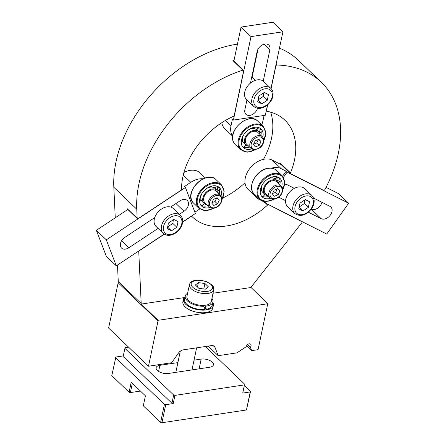 <?xml version="1.0" encoding="UTF-8"?>
<svg xmlns="http://www.w3.org/2000/svg" width="445" height="445" viewBox="0 0 445 445"><rect width="100%" height="100%" fill="white"/><g stroke="black" fill="none" stroke-linecap="round" stroke-linejoin="round"><path stroke-width="0.67" d="M213.238 345.726L215.024 347.434L218.189 355.689L236.946 352.857L246.224 346.716A2.87 1.986 -46.3 0 1 248.093 344.196A2.87 1.986 -46.3 0 1 250.618 344.202A2.87 1.986 -46.3 0 1 250.39 347.267L247.565 344.558M250.39 347.267L251.681 350.632L246.575 345.743M215.024 347.434A5.735 3.972 133.7 0 0 214.329 346.377A5.735 3.972 133.7 0 0 211.397 345.604L183.245 349.853A5.735 3.972 133.7 0 0 178.579 352.941L171.614 362.725L148.491 366.218L108.619 328.06L118.159 282.786L158.031 320.945A5.735 3.972 133.7 0 0 158.125 320.311L141.182 304.096A5.735 3.972 133.7 0 0 141.193 303.496L138.757 251.731A0.957 0.662 -46.3 0 1 139.318 250.758L139.218 250.663M141.193 303.496L118.27 281.557A5.735 3.972 -46.3 0 1 118.159 282.786M118.27 281.557L117.491 265.042M115.266 217.794L113.825 187.267A119.516 82.753 -46.3 0 1 237.452 44.122M279.46 48.166A119.516 82.753 -46.3 0 1 298.361 60.281L321.284 82.219A119.516 82.753 -46.3 0 1 324.783 189.742A0.957 0.662 -46.3 0 1 323.548 190.343L290.668 173.711A0.957 0.662 -46.3 0 1 290.557 173.633A0.957 0.662 -46.3 0 1 290.479 172.883L280.511 163.343A66.928 46.341 133.7 0 1 280.183 164.122M222.834 197.964A66.928 46.341 133.7 0 0 245 182.795M263.501 159.321A66.928 46.341 133.7 0 0 270.666 112.162M301.326 221.215L301.788 221.66A0.957 0.662 -46.3 0 1 301.905 221.738A0.957 0.662 -46.3 0 1 301.805 222.789L251.87 286.168A5.735 3.972 133.7 0 0 251.019 287.503L267.962 303.718A5.735 3.972 133.7 0 0 267.417 305.259L258.061 349.664L251.681 350.632M127.264 209.851L127.209 208.694A0.957 0.662 -46.3 0 0 127.365 209.061L137.333 218.601A0.957 0.662 -46.3 0 1 137.177 218.234L136.754 209.206A119.516 82.753 -46.3 0 1 242.887 70.165A0.957 0.662 -46.3 0 1 243.51 70.26A0.957 0.662 -46.3 0 1 243.649 70.833L234.248 115.444A0.957 0.662 -46.3 0 1 233.525 116.312A66.928 46.341 -46.3 0 0 181.532 189.336A0.957 0.662 -46.3 0 1 180.965 190.282L138.239 218.562A0.957 0.662 -46.3 0 1 137.333 218.601M218.189 355.689L208.16 346.093M267.962 303.718L158.125 320.311M148.491 366.218L158.031 320.945M301.788 221.66L268.051 204.383M265.465 203.076L267.556 205.078A0.957 0.662 -46.3 0 1 268.513 204.828M267.556 205.078A66.928 46.341 -46.3 0 1 192.374 216.915A66.928 46.341 -46.3 0 1 191.945 216.498A0.957 0.662 -46.3 0 1 191.945 216.498L191.94 216.493A0.957 0.662 -46.3 0 0 191.033 216.537L182.645 222.083M164.339 234.198L139.318 250.758M141.182 304.096L184.169 297.599M213.022 293.244L251.019 287.503M267.69 104.753L266.466 110.577A0.957 0.662 -46.3 0 0 266.599 111.144A0.957 0.662 -46.3 0 0 266.861 111.272A66.928 46.341 -46.3 0 1 284.922 120.211A66.928 46.341 -46.3 0 1 290.479 172.883M275.739 65.843L275.867 65.966A0.957 0.662 -46.3 0 1 276.968 65.014A119.516 82.753 -46.3 0 1 321.284 82.219M275.867 65.966L271.088 88.633M280.7 164.172A0.957 0.662 -46.3 0 1 280.589 164.094A0.957 0.662 -46.3 0 1 280.511 163.343M243.51 70.26L233.542 60.72A0.957 0.662 -46.3 0 0 232.919 60.626A119.516 82.753 -46.3 0 1 234.048 60.275M256.231 55.825A119.516 82.753 -46.3 0 1 256.615 55.792M246.447 409.978L161.919 422.75L165.718 404.711L173.233 403.576L174.957 395.382L244.466 384.88L242.736 393.08L250.251 391.945L246.447 409.978L250.546 391.35L244.494 385.554M165.718 404.711L164.422 404.355L160.623 422.394L161.919 422.75M160.623 422.394L143.307 405.823L145.415 395.822L131.203 382.216L129.095 392.223L130.391 392.579L132.343 383.312M140.442 391.06L130.391 392.579M129.095 392.223L111.784 375.652L115.884 357.018L123.215 355.911M164.422 404.355L115.583 357.613M174.957 395.382L173.661 395.021L171.937 403.22L123.093 356.478L125.123 347.684L128.577 347.161M173.233 403.576L171.937 403.22M242.736 393.08L244.466 384.88M244.761 384.285L205.306 346.522M173.661 395.021L124.823 348.279M194.037 360.166L201.168 359.087A8.177 3.938 -168.1 0 1 209.678 360.444A8.177 3.938 -168.1 0 1 213.428 364.85A8.177 3.938 -168.1 0 1 209.69 367.242L168.416 373.477A8.177 3.938 -168.1 0 1 159.905 372.12A8.177 3.938 -168.1 0 1 156.156 367.715A8.177 3.938 -168.1 0 1 159.894 365.323L177.889 362.603M250.546 391.35L250.251 391.945M185.259 296.103L184.564 299.379A14.151 6.82 -168.1 0 0 186.611 304.08A14.151 6.82 -168.1 0 0 205.139 309.442L203.832 306.293A14.151 6.82 -168.1 0 1 187.301 300.803A14.151 6.82 -168.1 0 1 185.259 296.103A14.151 6.82 -168.1 0 1 187.612 293.266M211.937 298.395A14.151 6.82 -168.1 0 1 212.949 301.938A14.151 6.82 -168.1 0 1 205.234 306.221L206.413 309.253L204.188 307.117M212.949 301.938L212.259 305.214A14.151 6.82 -168.1 0 1 206.413 309.253M203.832 306.293L202.914 305.415M204.333 305.359L205.234 306.221M213.756 289.778L211.264 301.582A12.432 5.985 -168.1 0 1 197.869 304.881A12.432 5.985 -168.1 0 1 186.939 296.453L189.431 284.65A12.432 5.985 11.9 0 0 189.375 285.468A12.432 5.985 11.9 0 0 201.185 293.233A12.432 5.985 11.9 0 0 213.756 289.778C213.656 285.328 212.549 286.091 211.397 284.422L205.89 281.385L196.912 280.127L193.664 280.728C191.378 281.424 189.965 282.731 189.431 284.65M205.317 289.205L198.809 288.277L195.355 284.972L198.414 282.597L204.928 283.526L208.377 286.83L205.317 289.205M203.777 288.983L204.928 283.526M197.485 287.008L198.414 282.597M271.444 168.166A19.124 13.239 -46.3 0 1 281.179 168.672L286.135 171.18L287.131 172.132L283.426 177.338M266.171 201.579L265.198 202.942L264.202 201.991L259.246 199.482A19.124 13.239 -46.3 0 1 256.993 197.892A19.124 13.239 -46.3 0 1 254.718 194.471M286.135 171.18L282.575 176.181M264.569 201.468L264.202 201.991M265.198 202.942L326.708 234.053L348.646 203.243L287.131 172.132M281.101 164.583L272.212 160.089A19.124 13.239 133.7 0 0 250.363 167.821A19.124 13.239 133.7 0 0 248.021 189.309L256.993 197.892M284.711 184.213A7.648 5.295 -46.3 0 1 287.081 184.675L294.362 188.357M313.625 198.103L329.979 206.374A7.648 5.295 -46.3 0 1 330.88 207.008A7.648 5.295 -46.3 0 1 329.945 215.608A7.648 5.295 -46.3 0 1 321.207 218.701L308.374 212.209M285.59 200.684L278.687 197.191M321.207 218.701L311.266 209.183A7.648 5.295 133.7 0 0 321.941 202.308M326.057 187.323L338.678 193.703L348.646 203.243M260.331 189.97A9.167 6.347 133.7 0 0 260.764 190.443A9.167 6.347 133.7 0 0 261.526 191.033M278.887 183.857A9.167 6.347 133.7 0 0 277.485 181.076A9.167 6.347 133.7 0 0 269.503 181.02A9.167 6.347 133.7 0 0 263.485 188.941A9.167 6.347 133.7 0 0 264.814 194.32A9.167 6.347 133.7 0 0 267.651 195.6M262.589 184.274A9.167 6.347 133.7 0 0 261.554 187.095A9.167 6.347 133.7 0 0 262.884 192.474L264.814 194.32M277.485 181.076L275.555 179.229A9.167 6.347 133.7 0 0 274.409 178.434A9.167 6.347 133.7 0 0 267.35 179.296M261.415 195.934A12.827 8.878 133.7 0 0 261.955 196.228A12.827 8.878 133.7 0 0 268.563 196.473M279.799 184.731A12.827 8.878 133.7 0 0 279.938 184.113A12.827 8.878 133.7 0 0 278.948 177.616M281.718 186.639A12.827 8.878 133.7 0 0 280.016 178.434A12.827 8.878 133.7 0 0 268.847 178.35A12.827 8.878 133.7 0 0 260.425 189.442A12.827 8.878 133.7 0 0 262.283 196.968A12.827 8.878 133.7 0 0 270.554 198.303M264.419 194.871A12.827 8.878 133.7 0 0 265.309 194.732M275.995 179.652A12.827 8.878 133.7 0 0 276.111 178.061M277.914 181.554A12.827 8.878 133.7 0 0 277.541 176.971M270.015 197.864L265.531 193.569A8.127 5.629 -46.3 0 1 267.083 183.807A8.127 5.629 -46.3 0 1 276.768 181.827L281.251 186.121A8.127 5.629 133.7 0 0 271.962 187.712A8.127 5.629 133.7 0 0 270.015 197.864C272.184 199.621 274.804 199.588 277.88 197.764C281.001 196.523 284.767 189.325 281.251 186.121A8.127 5.629 133.7 0 1 281.518 186.399M274.365 196.267L272.368 193.937L274.137 190.143L277.903 188.674L279.899 191L278.131 194.793L274.365 196.267M272.601 193.43L275.639 192.412L277.407 188.613M275.639 192.412L278.131 194.793M277.597 188.797L279.899 191M182.661 221.91L195.388 213.489L185.42 187.495L184.425 186.544L190.799 182.328A19.124 13.239 -46.3 0 1 203.02 178.834M199.772 208.972L194.893 212.204M127.81 209.489L96.354 230.31L106.322 239.849L116.29 265.837L164.216 234.12M185.42 187.495L106.322 239.849M205.279 177.944L200.028 172.921A19.124 13.239 133.7 0 0 183.941 172.488M170.658 207.047L180.019 200.851A7.648 5.295 -46.3 0 1 187.301 200.523A7.648 5.295 -46.3 0 1 184.008 211.247L179.341 214.334M158.086 228.402L128.839 247.759A7.648 5.295 -46.3 0 1 121.557 248.082A7.648 5.295 -46.3 0 1 124.85 237.357L154.732 217.583M96.354 230.31L106.322 256.298L116.29 265.837M199.71 199.126A9.167 6.347 133.7 0 0 200.139 199.605A9.167 6.347 133.7 0 0 200.901 200.189M218.267 193.013A9.167 6.347 133.7 0 0 216.865 190.238A9.167 6.347 133.7 0 0 215.719 189.442A9.167 6.347 133.7 0 0 205.279 193.219A9.167 6.347 133.7 0 0 204.188 203.476A9.167 6.347 133.7 0 0 207.025 204.756M216.865 190.238L214.935 188.385A9.167 6.347 133.7 0 0 213.784 187.595A9.167 6.347 133.7 0 0 206.725 188.458M201.963 193.43A9.167 6.347 133.7 0 0 200.934 196.251A9.167 6.347 133.7 0 0 202.258 201.63L204.188 203.476M200.795 205.095A12.827 8.878 133.7 0 0 201.329 205.384A12.827 8.878 133.7 0 0 207.937 205.629M219.179 193.887A12.827 8.878 133.7 0 0 219.318 193.269A12.827 8.878 133.7 0 0 218.328 186.772M221.093 195.794A12.827 8.878 133.7 0 0 219.396 187.59A12.827 8.878 133.7 0 0 217.789 186.477A12.827 8.878 133.7 0 0 203.181 191.767A12.827 8.878 133.7 0 0 201.657 206.124A12.827 8.878 133.7 0 0 209.929 207.459M215.369 188.808A12.827 8.878 133.7 0 0 215.491 187.217M217.394 189.854A12.827 8.878 133.7 0 0 216.915 186.127M203.799 204.027A12.827 8.878 133.7 0 0 204.683 203.888M209.395 207.02L204.906 202.731A8.127 5.629 -46.3 0 1 206.463 192.969A8.127 5.629 -46.3 0 1 216.148 190.988L220.631 195.277A8.127 5.629 133.7 0 0 210.947 197.257A8.127 5.629 133.7 0 0 209.395 207.02C212.899 210.301 221.449 207.064 222.083 198.726L220.631 195.277M213.511 199.299L217.277 197.83L219.274 200.155L217.505 203.955L213.739 205.423L211.742 203.098L213.511 199.299M219.274 200.155L216.971 197.953M211.981 202.586L215.013 201.568L217.505 203.955M215.013 201.568L216.787 197.775M232.674 136.025A19.124 13.239 -46.3 0 1 231.016 125.835L232.429 119.115L233.425 120.067L265.326 115.249L267.506 104.914M264.091 115.439L262.912 121.018A19.124 13.239 -46.3 0 1 261.682 124.867M251.013 36.607L241.045 27.067L272.946 22.25L282.914 31.79L251.013 36.607L233.425 120.067M270.961 88.505L282.914 31.79M221.816 122.681A19.124 13.239 133.7 0 0 224.769 128.655L232.657 136.203M257.522 108.246A7.648 5.295 -46.3 0 1 252.382 114.51A7.648 5.295 -46.3 0 1 245.952 114.332A7.648 5.295 -46.3 0 1 244.861 109.77L246.936 99.919M246.791 100.615A7.648 5.295 133.7 0 0 247.07 100.047M252.126 77.091L257.989 49.25M250.485 83.087L257.127 51.559A7.648 5.295 -46.3 0 1 262.172 45.001A7.648 5.295 -46.3 0 1 268.797 45.067A7.648 5.295 -46.3 0 1 269.887 49.634L263.245 81.157M241.045 27.067L233.886 61.048M241.396 140.576A9.167 6.347 133.7 0 0 241.824 141.048A9.167 6.347 133.7 0 0 242.586 141.632M259.952 134.462A9.167 6.347 133.7 0 0 258.551 131.681A9.167 6.347 133.7 0 0 247.626 133.917A9.167 6.347 133.7 0 0 245.874 144.925A9.167 6.347 133.7 0 0 248.711 146.205M258.551 131.681L256.62 129.834A9.167 6.347 133.7 0 0 255.475 129.039A9.167 6.347 133.7 0 0 248.41 129.901M243.654 134.874A9.167 6.347 133.7 0 0 242.62 137.7A9.167 6.347 133.7 0 0 243.943 143.079L245.874 144.925M260.865 135.336A12.827 8.878 133.7 0 0 261.004 134.718A12.827 8.878 133.7 0 0 260.014 128.221M242.481 146.538A12.827 8.878 133.7 0 0 243.014 146.833A12.827 8.878 133.7 0 0 249.623 147.078M262.778 137.244A12.827 8.878 133.7 0 0 261.082 129.039A12.827 8.878 133.7 0 0 245.796 132.165A12.827 8.878 133.7 0 0 243.343 147.568A12.827 8.878 133.7 0 0 251.614 148.908M259.079 131.297A12.827 8.878 133.7 0 0 258.601 127.576M257.054 130.251A12.827 8.878 133.7 0 0 257.177 128.666M245.484 145.476A12.827 8.878 133.7 0 0 246.369 145.331M251.08 148.469L246.591 144.174A8.127 5.629 -46.3 0 1 246.091 137.394A8.127 5.629 -46.3 0 1 257.833 132.432L262.316 136.726A8.127 5.629 133.7 0 0 250.574 141.688A8.127 5.629 133.7 0 0 251.08 148.469L253.683 149.704C263.757 148.941 265.381 139.98 262.316 136.726M260.965 141.605L259.19 145.398L255.424 146.867L253.428 144.542L255.196 140.748L258.968 139.279L260.965 141.605L258.656 139.396M253.667 144.035L256.698 143.012L258.473 139.218M256.698 143.012L259.19 145.398M212.838 302.478A15.297 7.37 -168.1 0 1 213.383 305.454A15.297 7.37 -168.1 0 1 206.385 309.931A15.297 7.37 -168.1 0 1 190.46 307.384A15.297 7.37 -168.1 0 1 183.44 299.146A15.297 7.37 -168.1 0 1 185.142 296.643M213.383 305.454L212.827 308.074A15.297 7.37 -168.1 0 1 205.835 312.551A15.297 7.37 -168.1 0 1 189.909 310.009A15.297 7.37 -168.1 0 1 182.889 301.766L183.44 299.146M253.678 106.372L246.502 99.502A12.432 8.605 -46.3 0 1 248.877 84.572A12.432 8.605 -46.3 0 1 263.69 81.541L270.866 88.41A12.432 8.605 133.7 0 0 264.519 86.73A12.432 8.605 133.7 0 0 253.394 95.041A12.432 8.605 133.7 0 0 253.678 106.372C257.038 109.07 261.054 109.019 265.726 106.227C273.475 100.943 275.016 92.354 270.866 88.41M257.683 101.716L258.884 96.037L264.263 92.477L268.452 94.59L267.256 100.27L261.871 103.835L257.683 101.716M257.883 100.019L263.268 96.454L267.256 100.27M258.017 100.147L261.871 103.835M263.268 96.454L263.724 92.833M294.746 213.5L287.57 206.63A12.432 8.605 -46.3 0 1 289.945 191.7A12.432 8.605 -46.3 0 1 304.758 188.674L311.934 195.544A12.432 8.605 133.7 0 0 297.127 198.57A12.432 8.605 133.7 0 0 294.746 213.5C300.314 217.06 305.887 215.525 311.478 208.894C314.888 203.693 315.043 199.243 311.934 195.544M305.337 199.605L309.525 201.724L308.324 207.403L302.945 210.963L298.756 208.85L299.952 203.165L305.337 199.605M308.324 207.403L304.341 203.588L304.792 199.966M299.09 207.275L302.945 210.963M298.957 207.148L304.341 203.588M163.27 233.364L156.089 226.494A12.432 8.605 -46.3 0 1 161.446 209.067A12.432 8.605 -46.3 0 1 173.283 208.533L180.459 215.402A12.432 8.605 133.7 0 0 168.622 215.936A12.432 8.605 133.7 0 0 161.763 231.066A12.432 8.605 133.7 0 0 163.27 233.364C166.63 236.061 170.646 236.011 175.313 233.213C183.067 227.935 184.608 219.346 180.459 215.402M176.849 227.262L171.464 230.827L167.276 228.708L168.471 223.028L173.856 219.468L178.044 221.582L176.849 227.262L172.86 223.446L173.316 219.824M167.476 227.011L172.86 223.446M167.609 227.139L171.464 230.827M138.284 251.28L138.757 251.731M137.177 218.234L127.209 208.694M136.754 209.206L113.825 187.267M276.968 65.014L276.089 64.175M232.919 60.626L242.887 70.165M201.168 359.087L199.115 368.838M159.894 365.323L158.609 371.414M191.155 284.372A10.903 5.251 -168.1 0 1 206.897 281.991A10.903 5.251 -168.1 0 1 207.548 291.336A10.903 5.251 -168.1 0 1 191.155 284.372M272.212 160.089L281.179 168.672M268.252 168.349A16.254 11.253 -46.3 0 1 276.707 170.518C274.493 168.488 271.611 167.737 268.062 168.271C256.292 169.567 246.447 187.545 254.229 194.003A16.254 11.253 -46.3 0 1 251.881 184.469A16.254 11.253 -46.3 0 1 268.252 168.349M273.936 199.149A15.681 10.858 -46.3 0 1 257.766 192.529A15.681 10.858 -46.3 0 1 273.836 174.279A15.681 10.858 -46.3 0 1 282.709 189.982M276.707 170.518L282.091 175.669A16.254 11.253 133.7 0 0 273.636 173.5A16.254 11.253 133.7 0 0 257.26 189.62A16.254 11.253 133.7 0 0 259.613 199.154L266.221 201.579L274.37 199.104M272.891 188.691A7.17 4.967 -46.3 0 1 282.247 190.082A7.17 4.967 -46.3 0 1 273.258 198.631A7.17 4.967 -46.3 0 1 272.891 188.691M183.251 175.108L190.799 182.328M184.008 211.247L175.953 203.537M128.839 247.759L121.563 240.795M216.081 179.68C206.046 168.794 182.294 193.614 193.608 203.165A16.254 11.253 -46.3 0 1 195.533 184.964A16.254 11.253 -46.3 0 1 214.051 178.267A16.254 11.253 -46.3 0 1 216.081 179.68L221.465 184.831A16.254 11.253 133.7 0 0 219.435 183.418A16.254 11.253 133.7 0 0 200.917 190.121A16.254 11.253 133.7 0 0 198.987 208.316L205.596 210.735L213.745 208.26M213.316 208.305A15.681 10.858 -46.3 0 1 197.152 201.173A15.681 10.858 -46.3 0 1 214.251 183.307A15.681 10.858 -46.3 0 1 222.083 199.143M221.627 199.243A7.17 4.967 -46.3 0 1 212.638 207.793A7.17 4.967 -46.3 0 1 212.265 197.853A7.17 4.967 -46.3 0 1 221.627 199.243M225.404 120.467L231.016 125.835M269.887 49.634L264.191 44.177M233.369 141.733A16.254 11.253 -46.3 0 1 240.2 123.393A16.254 11.253 -46.3 0 1 257.772 121.123C249.261 111.684 227.634 129.951 233.302 141.632L235.294 144.608A16.254 11.253 -46.3 0 1 233.369 141.733M255.002 149.754A15.681 10.858 -46.3 0 1 239.516 146.856A15.681 10.858 -46.3 0 1 253.594 125.156A15.681 10.858 -46.3 0 1 263.768 140.587M257.772 121.123L263.151 126.274A16.254 11.253 133.7 0 0 245.584 128.544A16.254 11.253 133.7 0 0 238.754 146.883A16.254 11.253 133.7 0 0 240.673 149.759L247.281 152.179L255.43 149.709M254.323 149.236A7.17 4.967 -46.3 0 1 253.95 139.296A7.17 4.967 -46.3 0 1 263.312 140.687A7.17 4.967 -46.3 0 1 254.323 149.236M265.036 88.805A10.903 7.548 -46.3 0 1 269.959 101.638A10.903 7.548 -46.3 0 1 254.212 104.019A10.903 7.548 -46.3 0 1 265.036 88.805M311.027 208.766A10.903 7.548 -46.3 0 1 295.28 211.147A10.903 7.548 -46.3 0 1 306.11 195.939A10.903 7.548 -46.3 0 1 311.027 208.766M163.805 231.011A10.903 7.548 -46.3 0 1 174.629 215.797A10.903 7.548 -46.3 0 1 179.546 228.63A10.903 7.548 -46.3 0 1 163.805 231.011M301.387 221.248L301.905 221.738M280.589 164.094L290.557 173.633M266.599 111.144L266.26 110.822M180.297 351.172L175.831 372.359M196.634 347.834L191.979 369.917M271.889 177.054A2.737 2.737 0 0 0 272.512 177.933M274.793 178.645A2.737 2.737 0 0 0 276.979 176.81M279.744 184.675A2.737 2.737 0 0 0 279.883 184.375M280.083 183.229A2.737 2.737 0 0 0 277.018 180.631M260.659 188.48A2.737 2.737 0 0 0 261.51 187.328M261.693 186.499A2.737 2.737 0 0 0 261.666 185.893M260.325 190.026L260.764 190.443M262.405 196.429A2.737 2.737 0 0 0 264.636 194.154M261.86 191A2.737 2.737 0 0 0 260.203 191.617M254.229 194.003L259.613 199.154M282.681 190.416L284.794 182.166L282.091 175.669M200.033 197.636A2.737 2.737 0 0 0 200.89 196.484M201.073 195.655A2.737 2.737 0 0 0 201.04 195.049M219.118 193.831A2.737 2.737 0 0 0 219.263 193.536M219.463 192.385A2.737 2.737 0 0 0 216.398 189.792M201.78 205.584A2.737 2.737 0 0 0 204.01 203.309M201.235 200.161A2.737 2.737 0 0 0 199.583 200.773M211.264 186.21A2.737 2.737 0 0 0 211.887 187.089M214.173 187.801A2.737 2.737 0 0 0 216.353 185.971M199.699 199.182L200.139 199.605M193.608 203.165L198.987 208.316M222.061 199.571L224.174 191.322L221.465 184.831M252.949 127.659A2.737 2.737 0 0 0 253.572 128.533M255.858 129.25A2.737 2.737 0 0 0 258.039 127.415M241.724 139.079A2.737 2.737 0 0 0 242.575 137.933M242.759 137.105A2.737 2.737 0 0 0 242.731 136.493M243.465 147.034A2.737 2.737 0 0 0 245.696 144.753M242.926 141.605A2.737 2.737 0 0 0 241.268 142.222M241.385 140.631L241.824 141.048M260.803 135.28A2.737 2.737 0 0 0 260.948 134.98M261.148 133.834A2.737 2.737 0 0 0 258.083 131.236M235.294 144.608L240.673 149.759M263.746 141.02L265.86 132.771L263.151 126.274M255.48 80.306L251.809 76.79M154.498 218.35L154.12 217.989"/></g></svg>

